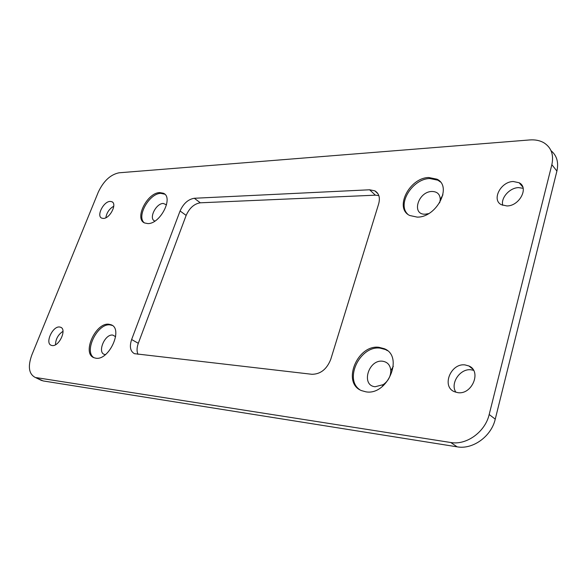<?xml version="1.0" encoding="UTF-8"?>
<svg xmlns="http://www.w3.org/2000/svg" width="587" height="587" viewBox="0 0 587 587"><rect width="100%" height="100%" fill="white"/><g stroke="black" fill="none" stroke-linecap="round" stroke-linejoin="round"><path stroke-width="0.88" d="M131.635 339.521C129.331 346.572 130.263 351.29 134.423 353.675L311.88 374.286C320.502 374.242 326.79 369.267 330.745 359.376L378.681 203.806C380.303 197.694 379.026 193.372 374.851 190.848L369.605 189.784L194.319 198.267C188.178 199.287 183.43 203.52 180.077 210.975L131.635 339.521L138.297 343.307C136.749 347.629 136.654 351.297 138.011 354.328M378.82 195.552L375.372 195.178L200.328 202.801C194.194 203.792 189.469 207.989 186.145 215.407L138.297 343.307M40.635 380.038L43.203 380.941L457.119 446.832C472.711 449.774 491.348 436.442 495.252 419.147L556.902 171.066C558.809 162.364 556.85 155.57 551.01 150.661M36.416 377.639L450.772 442.51C466.43 445.423 485.2 431.944 489.184 414.51L551.853 164.683C553.952 154.799 551.303 147.498 543.907 142.788C539.871 140.484 535.153 139.537 529.745 139.941L119.08 172.791C110.51 174.537 103.583 180.965 98.315 192.081L31.837 354.959C27.78 366.259 28.763 373.67 34.78 377.199L43.203 380.941M365.914 391.83C387.581 395.792 404.149 356.316 384.316 348.707L378.967 347.306C357.402 344.32 341.531 382.805 361.453 390.597L365.914 391.83M417.159 217.102C436.515 217.689 452.731 186.336 436.941 179.182L428.767 177.516C409.418 177.7 393.965 208.282 409.763 215.51L417.159 217.102M95.798 358.195C109.028 360.792 123.512 328.859 111.112 324.772L108.918 324.237C95.696 322.212 81.593 353.44 93.971 357.718L95.798 358.195M147.807 223.588C160.28 224.117 173.928 197.232 163.333 193.226L159.789 192.587C147.293 192.529 134.049 218.841 144.615 222.965L147.807 223.588M52.148 345.552C59.045 346.866 67.131 329.351 60.644 327.252L59.617 327.003C52.72 325.858 44.751 343.16 51.23 345.317L52.148 345.552M457.779 392.637C472.043 395.066 481.898 371.189 468.903 365.965L465.065 364.923C450.838 362.876 441.277 386.393 454.316 391.676L457.779 392.637M103.334 218.43C109.894 218.672 117.473 203.777 111.875 201.715L110.18 201.414C103.613 201.312 96.143 216.031 101.734 218.129L103.334 218.43M506.882 205.942C519.414 206.169 529.203 187.569 519.143 182.755L513.302 181.508C500.77 181.566 491.297 199.896 501.371 204.724L506.882 205.942M473.57 370.316L471.097 369.803C460.149 368.232 449.855 383.428 455.894 392.263M382.585 361.225C368.475 359.215 360.66 385.534 375.166 386.738L383.201 384.654C388.198 381.102 390.737 376.428 390.81 370.646C390.296 365.136 387.559 361.996 382.585 361.225M439.663 202.831L440.265 199.499C440.045 194.246 437.264 191.567 431.937 191.472C418.039 191.545 411.069 215.011 425.333 214.182L428.62 213.624M115.624 336.681L112.777 335.074C104.42 333.768 96.598 353.954 105.3 354.563L105.484 354.585M166.525 204.834L163.281 203.447C155.804 203.329 148.225 219.267 154.968 221.042M62.985 331.317C58.172 334.553 55.677 339.029 55.486 344.752M113.768 206.198C109.321 208.811 106.68 212.655 105.858 217.74M523.149 188.302L518.57 187.613C509.714 187.73 500.638 197.9 502.721 205.333M164.749 194.194L160.838 193.358C149.325 193.292 136.147 216.691 144.329 222.818M112.344 325.462L110.077 324.897C97.611 322.945 83.457 351.642 94.015 357.732M440.301 181.904L437.917 180.202L429.743 178.529C412.676 178.712 396.922 203.887 407.583 214.05M387.435 350.666L385.424 349.529L380.082 348.128C360.301 345.361 343.718 379.07 359.831 389.753M180.077 210.975L186.145 215.407M450.772 442.51L457.119 446.832M489.184 414.51L495.252 419.147M551.853 164.683L556.902 171.066M369.605 189.784L375.372 195.178M194.319 198.267L200.328 202.801M41.56 380.493L34.78 377.199M378.013 193.82L374.851 190.848M440.265 199.499L442.921 194.803M390.81 370.646L393.297 366.383M383.201 384.654L382.284 386.547M472.777 369.106L468.903 365.965M61.202 327.553L60.644 327.252M522.79 187.011L519.143 182.755M112.645 202.251L111.875 201.715M163.333 193.226L164.382 194.003M111.112 324.772L112.271 325.433M436.941 179.182L437.917 180.202M384.316 348.707L385.424 349.529"/></g></svg>

